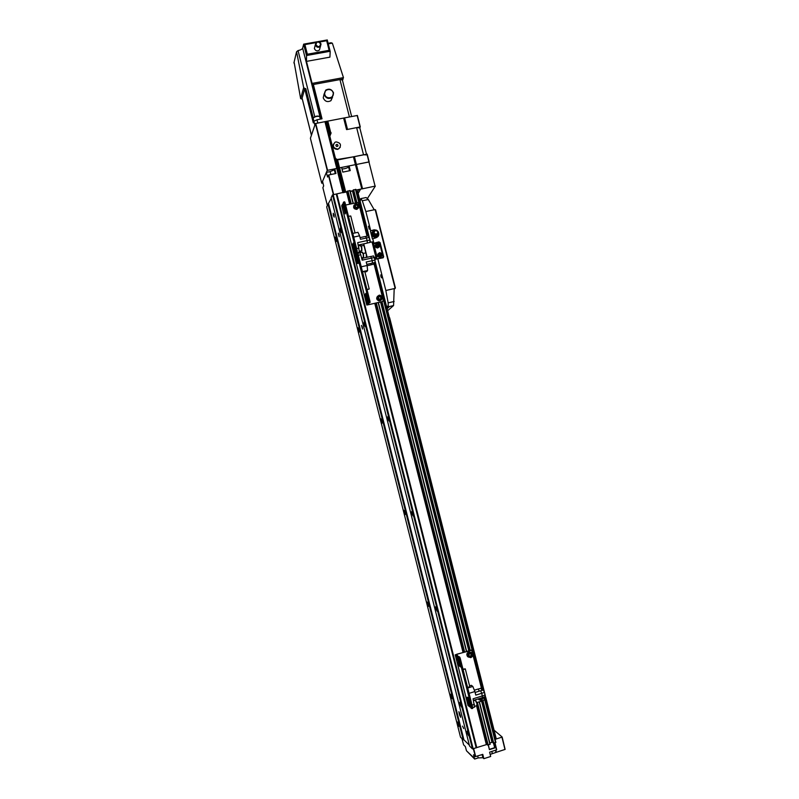 <?xml version="1.0" encoding="UTF-8"?>
<svg xmlns="http://www.w3.org/2000/svg" width="799" height="799" viewBox="0 0 799 799"><rect width="100%" height="100%" fill="white"/><g stroke="black" fill="none" stroke-linecap="round" stroke-linejoin="round"><path stroke-width="1.2" d="M365.572 227.685L366.681 227.016L366.022 224.429L364.684 224.199M340.494 231.061L340.294 228.124L341.453 232.709L340.494 231.061M341.483 232.309L340.684 228.634M389.193 320.988L390.292 320.279L389.632 317.682L388.304 317.493M364.184 324.873L364.004 322.167L365.233 326.691L364.184 324.873M365.253 326.302L364.404 322.656M491.954 726.89L493.013 725.991L492.344 723.345L491.045 723.325M467.255 732.983L467.115 731.085L468.703 735.809L467.255 732.983M468.693 735.33L467.555 731.594M485.183 695.14L485.053 694.621M484.713 698.326L485.692 698.026L485.303 695.679M460.004 704.259L459.854 702.311L461.423 706.995L460.004 704.259M461.413 706.536L460.294 702.82M460.683 603.375L461.752 602.526L461.093 599.899L459.785 599.829M435.894 608.788L435.735 606.671L437.213 611.255L435.894 608.788M437.213 610.836L436.164 607.16M436.743 508.833L437.832 508.034L437.163 505.417L435.854 505.308M411.885 513.737L411.725 511.44L413.113 515.964L411.885 513.737M413.123 515.565L412.144 511.919M412.913 414.711L414.012 413.952L413.353 411.345L412.024 411.195M387.984 419.095L387.815 416.599L389.113 421.103L387.984 419.095M389.133 420.723L388.224 417.078M457.358 723.664L457.208 721.827L458.716 726.381L457.358 723.664M458.706 725.882L457.637 722.346M450.376 695.999L450.227 694.111L451.705 698.626L450.376 695.999M451.695 698.146L450.646 694.621M427.155 604.004L427.006 601.967L428.404 606.391L427.155 604.004M428.404 605.952L427.415 602.456M404.044 512.409L403.875 510.191L405.193 514.566L404.044 512.409M405.203 514.147L404.274 510.681M381.023 421.193L380.843 418.796L382.092 423.15L381.023 421.193M382.102 422.741L381.233 419.285M358.102 330.377L357.902 327.77L359.091 332.144L358.102 330.377M359.111 331.735L358.292 328.269M335.27 239.93L335.061 237.113L336.189 241.538L335.27 239.93M336.209 241.118L335.44 237.633M333.952 214.731L333.223 213.263L333.453 215.67L334.192 217.138L333.952 214.731M463.69 728.548L462.551 726.111L463.69 728.548M338.936 234.526L338.227 233.108L339.156 236.784L338.936 234.526M362.277 326.971L361.498 325.413L362.486 329.038L362.277 326.971M459.555 715.015L460.633 717.302L460.464 715.834L458.906 711.659L459.555 715.015L460.204 714.805M350.052 190.522L353.318 203.435L350.052 190.522L347.345 191.321L350.561 204.005L347.345 191.321M355.495 202.976L352.469 191.011L350.282 191.46M352.469 191.011L353.358 190.731M353.198 190.102L356.404 202.786L353.198 190.112L355.865 189.353L367.67 236.035L355.865 189.353M365.982 224.309L357.642 191.321L356.414 191.52M327.999 204.184L326.681 206.901L460.524 737.187L463.21 739.834L327.999 204.184L331.285 198.452M332.524 194.866L331.116 197.772L469.582 746.086L472.469 748.913L332.524 194.866L347.385 191.47M490.167 744.308L479.41 701.772L490.167 744.308L487.37 744.868L477.313 705.108L487.37 744.868M487.31 744.648L477.073 705.547M472.469 748.913L486.921 744.458M469.343 745.137L463.919 739.824L328.629 203.905M463.21 739.834L463.919 739.824M493.043 726.121L496.299 738.955L495.12 739.405M495.889 742.431L484.364 696.938L495.889 742.431L493.143 743.03L482.456 700.833L493.153 743.05M492.913 742.151L492.124 742.271L481.697 701.063M489.837 742.99L492.124 742.271L489.837 743.01M325.163 121.628L336.998 168.399L327.23 170.407L321.737 183.191L310.402 138.277L315.395 123.545L326.102 121.448L337.927 168.209L335.74 158.641L336.649 159.251L339.086 168.01L337.228 159.51L353.657 156.794L362.017 188.894L375.081 186.127L368.938 161.917L356.134 164.534L362.277 188.814M353.657 156.794L362.017 188.894M344.069 192.479L337.727 168.209L338.416 168.11L344.549 192.379M325.393 121.628L343.62 192.579M358.162 193.398L360.459 189.393L358.601 189.772L357.662 191.43M353.438 156.804L355.425 164.644L339.615 167.83L341.602 167.43L342.791 172.115L350.252 170.596L349.073 165.922L348.574 166.931C347.185 168.13 344.988 168.819 341.992 168.988M327.37 205.493L322.876 187.695L323.675 185.877L322.536 181.353L326.382 172.384L330.117 171.625L334.322 169.817L334.771 168.809L335.96 173.493L328.739 174.961L333.672 194.517M326.382 172.384L327.56 177.048L328.739 174.961M361.797 188.914L355.425 164.644L349.073 165.922M354.147 156.704L367.18 154.127L369.168 161.937L356.134 164.534L353.887 156.794M343.131 192.679L336.998 168.399L334.771 168.809M335.041 157.623L343.35 192.629M336.918 159.44L339.086 168.01L338.157 168.199L344.279 192.439M337.518 159.56L345.488 192.189M325.652 121.528L343.87 192.519M344.998 192.289L338.656 168.03L344.808 192.329M361.577 188.924L356.044 190.062M353.328 190.621L350.232 191.261M366.951 154.097L375.081 186.127M367.52 198.332L375.31 186.147M359.82 199.94L360.369 199.82M328.419 175.091L333.343 194.586M326.102 121.448L327.53 121.168L330.586 133.283L331.156 132.834L329.627 136.799L334.651 156.634C335.45 158.861 337.008 159.86 339.335 159.63L363.525 154.786L356.634 127.61L359.81 127.87M327.53 121.168L344.329 117.932L347.235 129.448M345.218 192.249L339.086 168.01L339.615 167.83L345.757 192.13M356.634 127.61L346.766 129.578M347.245 129.488L360.069 126.941L359.84 127.97M321.737 183.191L322.956 183.011M336.389 159.041L338.416 168.11L336.079 158.881M326.332 121.448L329.687 134.721M327.27 121.268L330.367 133.523M344.059 118.032L346.966 129.498M360.299 126.981L357.383 115.465L344.329 117.932M325.892 121.438L329.518 135.76M315.395 123.545L327.23 170.407M315.715 123.406L327.55 170.267M357.143 115.426L360.069 126.941M326.831 121.258L330.047 133.962M304.908 88.919L305.847 88.739L304.799 88.449L301.862 99.036L300.644 98.627L294.102 62.132M304.799 88.449L303.68 87.69L296.569 51.745L298.047 50.567L314.756 116.694M315.315 44.774L314.367 48.569C315.575 50.986 317.253 51.486 319.4 50.047L320.049 47.8M321.038 43.985C319.79 41.528 318.092 41.039 315.935 42.527L315.365 44.994C316.584 47.441 318.272 47.94 320.429 46.492L321.038 43.985M320.619 43.885C318.282 41.139 316.704 41.428 315.885 44.724C318.232 47.461 319.81 47.181 320.619 43.885M324.144 93.803L323.225 97.838C324.913 101.513 327.49 102.452 330.946 100.674L332.574 97.088M333.563 92.954C331.805 89.188 329.168 88.26 325.662 90.187L324.284 94.691C325.982 98.397 328.579 99.356 332.064 97.558L333.563 92.954M333.153 92.874C332.004 87.49 323.255 89.128 324.803 94.442C325.962 99.835 334.711 98.177 333.153 92.874M319.69 116.834L319.65 116.534C317.333 115.975 315.176 116.494 313.168 118.082L313.258 118.432M319.25 116.304L319.191 116.264C317.133 115.775 315.225 116.235 313.448 117.643M342.342 80.09L340.464 79.501L312.419 84.674L306.476 61.383L306.556 55.75L307.345 54.222L304.908 44.594L303.67 44.155L302.651 48.16C302.142 49.208 300.614 50.017 298.047 50.567M307.345 54.222L329.108 50.317L330.177 51.506L329.927 57.138L306.476 61.383M330.107 51.226L327.27 39.96L326.681 40.729L329.108 50.317M312.419 84.674L312.439 85.483L313.478 84.974L322.027 118.811L316.983 119.78L317.792 122.996M304.818 89.248L313.318 122.896L313.867 121.238L316.983 119.78M311.42 135.281L302.152 98.407M312.539 85.143L313.478 84.974M340.464 79.501L342.661 79.091L343.46 77.613L332.344 43.146L328.129 43.336M366.671 154.916L363.525 154.786M340.294 147.256L337.727 149.393C334.192 149.263 332.764 147.495 333.433 144.11M336.029 141.902C340.754 142.821 341.692 145.108 338.856 148.744L337.847 149.103C333.173 148.234 332.204 145.967 334.931 142.312L336.029 141.902M337.987 145.378L337.258 144.419L336.179 144.629L335.88 145.668L336.659 146.497L337.737 146.287L337.987 145.378L337.208 144.549L336.149 144.759M337.737 146.287L338.037 145.248M490.157 754.406L496.129 752.368L495.59 750.241M495.47 750.281L495.959 752.219M495.03 742.83L496.698 749.812L489.597 752.169L490.676 756.483L483.854 758.67L482.886 757.722L478.202 757.921L474.676 759.05L473.537 754.755L475.415 756.633L473.348 748.793M474.676 759.05L466.466 750.76L465.368 746.596L463.61 744.848L461.942 738.586M483.854 758.67L482.776 754.356L475.415 756.633M488.219 745.008L489.407 749.642L488.399 744.948M489.507 749.332L494.671 747.684L493.552 743.28M494.671 747.684L495.21 747.784L494.072 743.14M495.21 747.784L489.407 749.642M466.636 750.94L474.336 758.291M494.072 730.166L502.142 736.998L505.118 749.402L496.299 752.298L495.77 750.191M504.978 749.512L501.952 737.157L496.299 738.955L493.013 725.991M496.549 749.941L494.821 742.9M475.695 756.623L473.667 748.693M372.654 231.83L371.685 232.769L372.504 236.025L375.71 237.043L378.047 234.636M369.098 227.355L368.469 226.197L369.238 229.213L369.098 227.355M381.433 276.074L380.773 274.856L380.913 276.644L381.572 277.852L381.433 276.074M375.47 230.512C378.137 231.241 378.446 232.469 376.409 234.217C373.742 233.488 373.423 232.249 375.47 230.512M378.067 231.57L378.486 233.178M374.921 230.042L377.008 230.412L378.217 231.74M377.498 235.196L378.037 234.606L377.498 235.196M381.532 256.419L379.855 257.378C377.607 256.829 377.058 255.57 378.177 253.623M379.185 246.981L377.557 247.99C375.28 247.5 374.691 246.262 375.77 244.264M378.317 246.182L377.767 244.574L376.858 244.774M378.786 245.093L378.007 244.274L376.928 244.504L376.639 245.563L377.408 246.382L378.486 246.152L378.546 245.393M380.694 255.6L380.154 253.972L379.245 254.172M381.163 254.501L380.394 253.673L379.315 253.912L379.016 254.971L379.795 255.79L380.863 255.56L380.923 254.791M374.332 235.875L375.47 236.055L374.332 235.875M372.514 233.807L372.414 233.228L372.514 233.807M372.414 232.859L372.853 231.45L374.691 230.092M378.087 234.816L375.71 237.043M372.504 236.025L372.184 236.464L375.38 237.483M371.685 232.769L372.184 236.464M374.451 230.162L370.386 230.931L372.404 238.901L375.85 237.842C378.806 236.644 379.575 234.566 378.147 231.61M377.977 236.584L378.476 233.298M376.399 230.152L374.082 229.822L370.386 230.931M383.3 257.697L379.805 242.986L378.746 242.227L373.592 243.345M377.458 258.846L382.971 257.837L383.67 256.699L380.094 242.616L378.926 241.877L373.582 243.296M361.178 198.552L366.122 197.523L368.299 199.51L362.307 200.759L360.808 198.621L360.179 201.338M387.315 308.534L388.833 307.196L387.595 307.385L387.305 306.217L386.836 306.636M392.619 276.943L389.473 264.539M387.155 255.39L384.019 243.006M368.299 199.51L374.222 209.767L375.63 209.927L395.415 287.99L394.197 288.599L393.567 305.558L387.825 310.551M381.702 233.867L378.556 221.483M362.307 200.759L365.852 211.535L370.666 230.541M374.222 209.767L365.852 211.535M394.197 288.599L385.847 290.486L388.164 302.871L388.264 306.776L387.595 307.385M372.684 238.531L373.812 242.986M377.867 258.966L385.847 290.486M374.851 259.375L382.561 257.717L383.071 256.958L379.505 242.876L373.672 243.655M382.721 257.528L375.36 259.086L377.048 256.998L373.203 241.807L370.177 242.267M373.203 241.807L377.048 256.998L374.351 257.408M374.391 257.558L376.099 257.238L374.731 258.916M366.441 255.241L363.685 244.354M367.15 257.248L363.835 244.144M355.685 257.747L355.565 256.349L355.685 257.747M367.69 299.915L367.56 298.566L367.69 299.915M356.684 256.389L356.554 254.981L356.684 256.389M366.621 301.013L366.501 299.665L366.621 301.013M377.627 296.139C376.029 298.277 376.499 299.865 379.026 300.903L381.363 299.975M380.584 298.856L380.913 297.687L379.934 296.659L378.746 296.928M381.123 297.478L380.144 296.449L378.796 296.759L378.416 298.097L379.395 299.126L380.743 298.816L380.913 297.687M366.341 254.871L366.322 257.438M368.569 303.23L370.077 302.461L369.977 301.353L369.018 301.573L368.569 303.23L368.169 302.431L365.952 293.263L365.393 294.461L367.82 303.99L366.801 305.048L382.411 301.652L383.27 300.344L373.752 262.751L373.592 264.219M368.758 303.191L367.8 304M356.823 252.794L357.223 250.936L356.274 251.146L356.374 252.294L369.018 301.573M356.434 252.284L357.323 252.094L357.712 252.854L356.753 253.063M355.974 254.152L353.268 243.066L352.759 244.474L357.572 263.51L358.292 262.561L355.974 254.152M382.581 301.503L368.549 304.709L367.75 304.799L368.748 303.79L367.82 303.99M369.977 301.353L357.712 252.854M365.842 252.883L363.255 253.453L365.842 252.883M366.821 304.988L354.257 255.261L355.165 253.982L354.277 255.37M367.031 289.717L369.218 288.998L366.951 289.408M364.803 271.54L362.536 271.93M361.238 266.796L367.101 265.498L367.61 270.511L366.691 271.61L364.923 272M367.61 270.511L362.466 271.65M370.996 256.479L373.533 255.92L375.031 260.065L375.051 262.471M371.046 263.42L370.886 264.888M361.697 258.437L370.766 256.459L372.294 260.664L372.324 263.141M360.039 237.613L365.692 236.394L367.2 240.559L357.692 242.616L359.42 252.065L360.758 254.751L358.322 255.28M374.371 257.488L362.137 260.164L360.758 254.751M367.101 265.498L366.212 262.002L375.031 260.065M343.101 207.94L342.971 206.482L343.101 207.94M354.996 249.697L354.866 248.279L354.996 249.697M344.019 206.272L343.88 204.804L344.019 206.272M354.007 251.106L353.877 249.697L354.007 251.106M354.047 205.093C353.008 207.72 353.927 209.148 356.803 209.388L358.611 207.89M357.443 207.151L357.732 206.112L356.763 205.083L355.505 205.343M357.922 205.812L356.943 204.774L355.595 205.053L355.215 206.372L356.184 207.41L357.543 207.131L357.732 206.112M364.434 247.32L365.343 250.906M344.499 208.239L343.2 202.886L343.66 202.027L344.029 202.736L356.274 251.146M344.619 201.827L343.73 202.007L344.619 201.827L344.988 202.547L344.029 202.736M344.459 208.239L345.607 212.414L345.138 213.942L342.921 204.804L342.551 204.085L341.752 205.792M367.031 236.174L358.701 203.296L357.533 202.547L345.617 205.043M357.223 250.936L344.988 202.547M341.712 205.643L354.257 255.261L341.702 205.733M348.474 216.319L350.761 216.01M353.717 237.063L359.58 235.795L357.952 232.309L352.798 233.418M365.922 236.414L368.459 235.865L369.947 239.98L369.977 242.427M367.2 240.559L367.24 243.086M357.602 252.484L359.4 252.094L358.451 253.403M360.559 245.463L361.328 244.384L358.312 245.033L367.4 243.056M359.58 235.795L360.469 239.291L369.288 237.403M457.098 658.975L457.777 660.344L457.098 658.975M469.952 704.458L470.661 705.907L469.952 704.458M458.736 660.114L459.425 661.492L458.736 660.114M468.244 703.05L468.943 704.478L468.244 703.05M471.18 652.433L468.793 651.924C466.766 652.983 466.346 654.501 467.515 656.468L468.354 657.088M480.409 699.075L481.687 698.676L481.917 697.767M481.687 698.676L482.346 697.637M479.79 698.436L480.678 699.345L482.017 698.935M469.592 656.209L470.841 655.829L471.21 654.421L470.461 653.652M471.52 654.631L470.551 653.632L469.213 654.031L468.843 655.44L469.822 656.438L471.16 656.039L471.21 654.421M478.102 698.955L479.03 699.814M471.829 708.623L472.758 708.353L472.678 707.584L471.74 707.874L471.819 708.643L470.871 707.924L468.154 697.577L467.185 697.177L469.722 706.895L468.014 705.387M460.434 666.865L457.857 656.758L459.695 657.018L458.756 657.307L471.74 707.874M459.695 657.018L460.184 658.156L459.235 658.446M460.394 666.885L459.215 665.637L458.187 661.362M458.766 660.793L458.227 661.352M458.227 660.953L456.758 655.939L455.2 654.83L471.42 650.056M481.867 689.827L471.74 650.286L456.888 654.191L456.159 654.591L458.147 656.668M476.873 702.561L483.575 700.483L484.254 699.235L483.725 697.137M472.678 707.584L460.184 658.156M458.756 657.307L457.927 656.738L458.876 656.458M463.1 669.712L465.288 668.873L462.961 669.153M467.605 687.52L469.782 686.641L465.288 668.873M469.073 693.332L474.876 691.544L472.828 686.441L467.725 687.999M472.828 686.441L471.33 685.312L469.582 685.852M480.748 690.775L483.265 689.996L484.494 692.403L485.173 696.688M478.391 689.018L480.898 688.249L482.037 690.376M475.105 692.443L480.529 690.765L481.797 693.262L482.476 697.597M474.336 690.186L478.182 689.008L479.33 691.135M485.163 695.04L473.058 698.805L474.516 707.085M474.876 691.544L475.785 695.12L481.797 693.262M459.685 712.948L459.075 713.137M489.957 744.448L479.18 701.842M466.346 651.135L378.167 302.631M353.088 203.485L349.802 190.522M466.566 651.065L378.396 302.581L466.576 651.065M491.984 742.311L481.557 701.103M468.733 650.416L380.574 302.082M468.873 650.376L380.714 302.042M380.384 300.714L380.234 300.134M355.635 202.946L352.609 190.971M469.632 650.146L381.493 301.872L469.632 650.146M493.382 743.26L482.636 700.773M469.802 650.096L381.662 301.832M356.584 202.746L353.318 189.862M493.742 743.24L482.966 700.673M470.142 649.996L381.992 301.752M356.923 202.676L353.637 189.733M495.54 742.671L483.994 697.058M482.286 690.306L374.032 262.691M367.3 236.114L355.465 189.353M374.411 262.611L482.656 690.186L374.401 262.611M437.133 505.308L414.032 414.072M461.053 599.789L437.852 508.154M485.083 694.691L461.782 602.656M492.314 723.245L485.812 697.567M366.681 227.016L370.516 242.187L366.701 227.126M413.313 411.235L390.312 320.389M463.79 739.804L328.529 203.975M472.958 748.893L332.963 194.686M473.168 748.843L333.173 194.626M476.184 747.884L336.229 193.987M476.354 747.804L336.419 193.977M476.574 747.634L336.679 193.987M476.753 747.544L336.868 193.967M486.331 744.488L476.524 705.717M462.971 652.144L374.771 303.41M349.672 204.194L346.576 191.96M463.53 651.984L375.33 303.28M350.232 204.075L347.116 191.74M487.11 744.638L477.193 705.437M463.66 651.944L375.46 303.25M350.371 204.045L347.205 191.56M463.849 651.884L375.65 303.201L463.849 651.884M487.57 745.058L477.303 704.498M463.989 651.844L375.79 303.171M350.701 203.975L347.445 191.121M488.159 745.028L477.373 702.401M464.539 651.674L376.349 303.041M351.26 203.865L347.974 190.901M365.672 223.99L357.403 191.321M389.293 317.263L375.3 262.002M368.689 235.895L366.551 227.475M496.089 739.095L492.923 726.581M492.024 723.025L485.692 698.026M483.775 690.436L461.662 603.085M460.763 599.54L437.722 508.563M436.833 505.038L413.902 414.461M413.013 410.946L390.172 320.759M349.533 170.746L348.574 166.931M330.846 174.532L330.117 171.625M335.29 173.633L334.322 169.817M324.943 121.628L342.921 192.719M354.406 156.614L362.536 188.724M326.591 121.348L329.867 134.292M343.62 118.032L346.546 129.578M343.84 118.032L346.756 129.538M344.589 117.843L347.515 129.388M327.041 121.268L330.197 133.743M327.79 121.078L330.826 133.073M306.556 55.75L303.64 44.205M302.651 48.16L320.579 119.091M312.439 85.483L320.918 119.021M305.847 88.739L313.228 117.962M302.082 98.107L311.45 135.211M313.867 121.238L314.856 125.153M339.945 79.58L349.403 116.914M296.569 51.745L293.902 62.971M303.67 87.64L300.634 98.577M303.98 44.145L316.863 41.858M318.142 41.628L327.171 40.03M342.661 79.091L342.362 79.91M312.269 83.376L343.46 77.613M328.259 43.865L332.344 43.146M304.908 44.594L315.825 42.657M319.47 42.007L326.681 40.729M306.616 55.501L330.127 51.276M491.814 751.46L492.304 753.387M477.712 755.974L478.202 757.921M482.087 754.576L482.886 757.722M374.961 230.072C378.836 231.131 379.285 232.918 376.329 235.445C372.444 234.397 371.994 232.599 374.961 230.072M379.655 252.993C382.162 253.673 382.451 254.831 380.534 256.479C378.027 255.8 377.737 254.641 379.655 252.993M379.515 252.694L379.835 252.654C382.601 253.732 382.851 255.161 380.564 256.928L380.194 256.978C377.448 255.87 377.218 254.442 379.495 252.694M377.268 243.585C379.775 244.264 380.064 245.423 378.147 247.071C375.64 246.392 375.35 245.233 377.268 243.585M377.138 243.286L377.368 243.256C380.204 244.284 380.474 245.702 378.177 247.52L377.887 247.57C375.081 246.511 374.821 245.093 377.108 243.296M394.197 289.268L395.125 288.389L375.15 209.578M393.488 305.637L388.194 306.856M394.137 301.503L388.164 302.871M375.86 257.068L372.014 241.867M379.185 295.46C382.521 296.339 382.911 297.887 380.364 300.104C377.018 299.235 376.629 297.687 379.185 295.46M379.076 295.231L379.934 295.181C382.951 296.769 383.091 298.526 380.384 300.434L379.455 300.484C376.499 298.856 376.369 297.108 379.066 295.231M366.162 293.722L365.353 293.912L366.162 293.732M366.302 294.262L365.393 294.461M367.141 298.097L366.361 298.277M367.19 298.536L366.571 298.676M367.29 298.956L366.751 299.076M368.269 302.771L367.72 302.891M370.057 302.471L369.108 302.691M358.152 263.38L357.572 263.51M357.513 259.495L356.604 259.695M357.373 258.946L356.564 259.126M357.203 258.397L356.504 258.556M356.084 254.621L355.545 254.741M355.895 253.822L355.225 253.972M368.549 304.709L368.399 304.139M365.922 294.342L365.792 293.812M363.605 257.158L363.495 254.292L362.556 252.414M363.315 257.488L363.245 254.292L362.167 252.234L360.069 252.694M362.566 258.516L362.776 257.608M362.486 258.796L362.556 257.648M355.984 203.785C359.32 204.704 359.71 206.242 357.153 208.399C353.807 207.48 353.418 205.942 355.984 203.785M355.865 203.575C359.58 204.564 360.049 206.282 357.253 208.739L357.183 208.759C353.488 207.8 353.008 206.082 355.735 203.605L355.865 203.575M365.033 249.697L364.524 247.67M353.528 243.715L352.709 243.895L353.528 243.725M353.667 244.274L352.759 244.474M354.466 248.119L353.717 248.279M354.546 248.519L353.937 248.649M354.646 248.908L354.097 249.028M355.635 252.714L355.066 252.834M344.898 209.598L343.989 209.787M344.759 209.018L343.94 209.198M344.599 208.449L343.88 208.599M343.47 204.684L342.921 204.804M343.28 203.935L342.621 204.075L343.28 203.935M361.907 250.477L361.797 247.59L360.868 245.722M361.627 250.796L361.557 247.59L360.469 245.543L358.541 245.962M369.947 239.98L367.21 240.579M360.599 252.194L360.878 250.966M360.878 251.875L361.088 250.916L360.798 252.154L359.89 252.354M356.624 248.569L359.061 248.04M469.592 652.673C472.908 653.372 473.308 654.94 470.781 657.387C467.465 656.698 467.065 655.12 469.592 652.673M470.781 657.637L468.164 656.898C466.986 654.92 467.415 653.402 469.442 652.334L472.039 653.053C473.238 655.01 472.828 656.538 470.811 657.627C472.838 656.538 473.248 655.02 472.039 653.053M483.325 697.267L481.637 700.304L478.801 698.735M478.281 699.205L481.667 700.523L483.545 697.197L481.667 700.523L478.961 699.734L478.471 698.845M469.063 700.793L468.164 701.063M469.223 701.402L468.414 701.652M469.373 702.011L468.653 702.241M470.182 705.956L469.642 706.126M470.361 706.676L469.732 706.865M460.264 665.957L459.455 666.206M460.114 665.367L459.215 665.637M458.956 661.542L458.236 661.762M458.856 661.163L458.266 661.342L458.856 661.173M457.837 656.888L457.238 657.068M457.697 655.659L456.758 655.939M457.168 655.3L456.888 654.191M468.064 705.577L455.26 654.91M477.063 703.29L475.665 700.383M476.903 705.597L476.863 703.44L475.265 700.214L473.547 700.743M484.494 692.403L481.787 693.242M477.143 705.227L477.073 703.32L477.083 705.547L474.806 706.246M472.049 705.088L474.456 704.338M366.022 224.429L357.642 191.321M492.344 723.345L485.782 697.437M485.113 694.79L461.752 602.526M461.093 599.899L437.832 508.034M413.353 411.345L390.292 320.279M437.163 505.417L414.012 413.952M319.7 116.624L320.339 119.131M313.168 118.292L313.897 121.178M330.946 100.674L332.064 97.558M319.4 50.047L320.429 46.492M330.157 51.346L327.27 39.96M342.352 79.87L351.63 116.484M343.141 78.731L342.501 80.459M328.119 43.286L331.265 42.727M303.85 44.115L317.103 41.768M317.882 41.628L327.22 39.97M359.8 127.83L366.491 154.187M378.486 232.799L378.037 234.606M376.918 235.675L375.47 236.055M379.855 257.378L380.564 256.928C382.851 255.131 382.611 253.712 379.835 252.654M377.557 247.99L378.187 247.52C380.484 245.683 380.214 244.254 377.368 243.256M372.694 234.327L373.892 235.635M395.415 287.99L375.63 209.927M393.567 305.558L388.264 306.776M379.026 300.903L380.384 300.434C383.101 298.506 382.951 296.759 379.934 295.181M370.077 302.461L369.118 302.671M366.801 305.038L354.237 255.33M369.218 288.998L364.803 271.53M362.356 252.174L363.495 254.282L363.525 257.438L361.557 257.877M373.742 264.189L371.076 264.779M375.22 262.432L372.524 263.031M371.046 264.859L367.121 265.727M372.494 263.101L366.811 264.359M356.873 209.368L357.253 208.739C360.049 206.282 359.59 204.554 355.895 203.565M350.761 215.99L355.046 232.938M360.659 245.483L361.797 247.58L361.827 250.756L359.55 251.256M370.137 242.387L367.44 242.976M361.248 246.002L363.954 245.413M470.801 657.627L467.515 656.468M470.361 706.696L469.722 706.895M472.758 708.353L471.819 708.643M468.004 705.477L455.21 654.85M475.435 700.154L477.073 703.3M485.313 696.648L482.656 697.467M482.626 697.557L473.457 700.393M474.746 707.015L472.698 707.654"/></g></svg>
